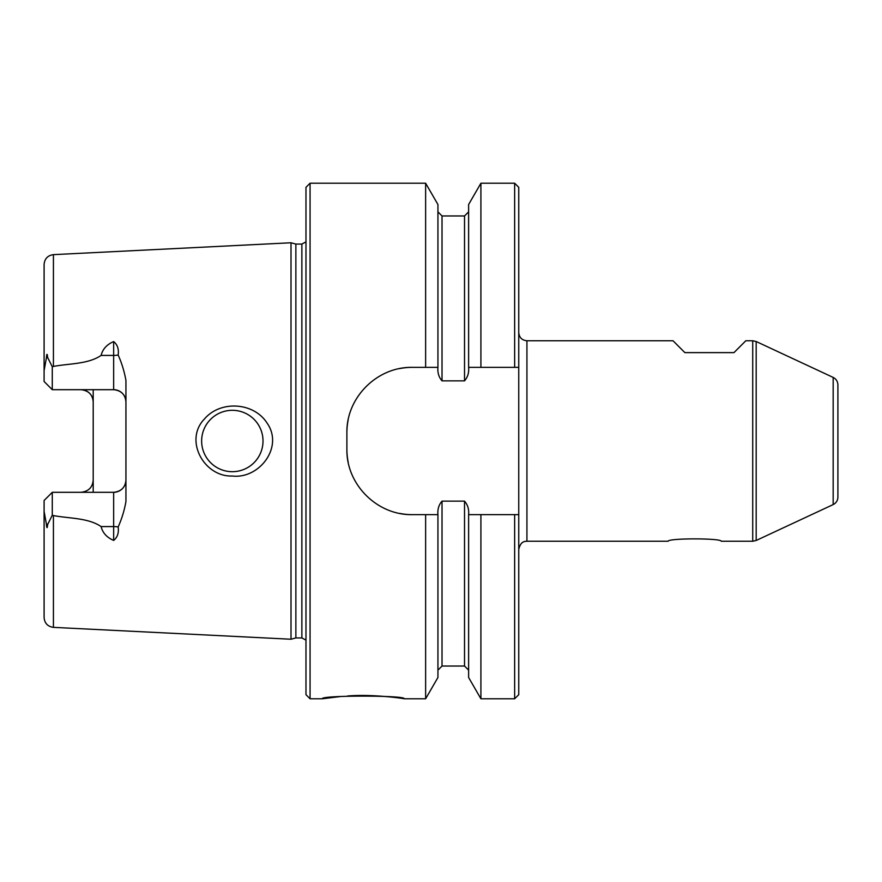 <?xml version="1.0" encoding="UTF-8"?>
<svg xmlns="http://www.w3.org/2000/svg" width="882" height="882" viewBox="0 0 882 882"><rect width="100%" height="100%" fill="white"/><g stroke="black" fill="none" stroke-linecap="round" stroke-linejoin="round"><path stroke-width="1.32" d="M518.748 332.569C519.233 337.541 521.957 340.265 526.929 340.75L526.929 541.25L668.093 541.25C668.225 538.086 721.244 538.097 721.289 541.25L752.721 541.25L752.721 340.75L756.183 341.521L756.183 540.479L752.721 541.25M752.721 340.75L745.83 340.75L733.967 352.624L684.873 352.624L672.999 340.75L526.929 340.75M53.427 366.438L52.281 366.736L47.65 357.519C47.198 353.109 46.768 353.307 46.36 358.114L44.1 370.649L44.1 381.509L52.281 389.69L113.657 389.69A12.271 12.271 0 0 1 125.939 401.96C125.332 394.618 121.242 390.528 113.657 389.69L113.657 341.577C106.832 344.509 102.654 349.129 101.099 355.424C88.046 364.31 69.16 363.406 53.427 366.438L53.427 254.644L291.005 242.77L291.005 639.229L295.867 637.929L301.876 637.929L305.977 640.123M113.657 341.577C117.482 344.664 118.982 349.151 118.155 355.038C121.716 362.91 124.307 371.377 125.939 380.451L125.939 501.549C124.351 510.502 121.76 518.969 118.155 526.962C118.971 532.871 117.482 537.347 113.657 540.423L113.657 526.576L101.099 526.576C102.632 532.86 106.821 537.469 113.657 540.423M47.65 524.481C47.198 528.891 46.768 528.693 46.36 523.886L47.65 524.481L52.281 515.264L53.427 515.562C69.149 518.583 88.134 517.712 101.099 526.576M93.205 492.31L93.205 389.69M204.459 418.961C183.677 440.272 204.183 477.14 232.319 476.015C259.341 479.213 283.993 446.92 267.026 423.007C253.796 402.247 220.489 400.097 204.459 418.961M480.911 698.776L480.911 514.647L468.618 514.647L468.618 677.486L480.911 698.776L514.647 698.776L518.748 694.685L518.748 187.315L514.647 183.224L514.647 367.353L518.748 367.353L480.911 367.353L480.911 183.224L514.647 183.224M340.529 696.526L322.338 698.776C319.802 695.237 406.701 695.237 404.177 698.776L425.631 698.776L425.631 514.647L412.357 514.647C377.132 515.331 346.185 484.461 346.891 449.181L346.891 432.819C346.196 397.672 376.989 366.658 412.357 367.353L437.935 367.353C437.461 372.7 438.828 377.198 442.025 380.859L464.527 380.859C467.725 377.198 469.092 372.689 468.618 367.353L468.618 204.514L480.911 183.224M437.935 367.353L437.935 204.514L425.631 183.224L425.631 367.353M44.861 364.42L44.1 370.649L44.1 264.457C44.618 258.713 47.727 255.449 53.427 254.644M93.205 401.96A12.271 12.271 0 0 0 80.924 389.69C88.52 390.539 92.61 394.629 93.205 401.96M80.924 492.31A12.271 12.271 0 0 0 83.382 492.068A12.271 12.271 0 0 1 80.924 492.31C88.509 491.472 92.599 487.382 93.205 480.04M118.155 526.962A12.271 5.568 180 0 0 113.657 526.576L113.657 492.31A12.271 12.271 0 0 0 125.939 480.04C125.343 487.371 121.253 491.461 113.657 492.31L52.281 492.31L44.1 500.491L52.281 492.31L52.281 515.264M404.177 698.776C405.312 698.72 373.097 693.869 347.541 695.997M310.067 698.776L310.067 183.224L305.977 187.315L305.977 694.685L310.067 698.776L322.338 698.776M310.067 183.224L425.631 183.224M412.357 514.647A65.466 65.466 0 0 1 399.535 513.379M348.17 462.058A65.466 65.466 0 0 1 346.891 449.181M425.631 698.776L437.935 677.486L437.935 514.647L425.631 514.647M514.647 698.776L514.647 514.647L518.748 514.647L480.911 514.647M295.867 637.929L295.867 244.071L301.876 244.071L305.977 241.877M346.891 432.819A65.466 65.466 0 0 1 348.158 420.008M399.469 368.632A65.466 65.466 0 0 1 412.357 367.353M437.935 514.647C437.461 509.3 438.828 504.791 442.025 501.141L464.527 501.141C467.725 504.813 469.092 509.311 468.618 514.647L468.618 514.647M837.9 469.643L837.9 412.357M756.183 540.479L833.17 504.581C836.18 503.027 837.757 500.546 837.9 497.161L837.9 384.839C837.757 381.454 836.18 378.973 833.17 377.419L756.183 341.521M46.36 523.886L44.1 511.351L44.861 517.58M53.427 515.562L53.427 627.356C47.727 626.551 44.618 623.287 44.1 617.543L44.1 500.491M468.618 367.353L480.911 367.353M263.012 441A30.694 30.694 0 0 0 232.319 410.306A30.694 30.694 0 0 0 201.636 441A30.694 30.694 0 0 0 232.319 471.694A30.694 30.694 0 0 0 263.012 441M52.281 366.736L52.281 389.69M464.527 380.859L464.527 215.958L468.618 211.856M442.025 380.859L442.025 215.958L464.527 215.958M113.657 389.69A12.271 12.271 0 0 1 125.939 401.96M301.876 637.929L301.876 244.071M833.17 504.581L833.17 377.419M113.657 492.31A12.271 12.271 0 0 0 125.939 480.04M442.025 501.141L442.025 666.042L464.527 666.042L464.527 501.141M46.36 358.114L47.65 357.519M101.099 355.424L113.657 355.424A12.271 5.568 180 0 0 118.155 355.038M53.427 627.356L291.005 639.229M295.867 244.071L291.005 242.77M526.929 541.25C525.363 541.504 520.777 540.6 518.748 549.431M464.527 666.042L468.618 670.144M442.025 666.042L437.935 670.144M442.025 215.958L437.935 211.856"/></g></svg>
